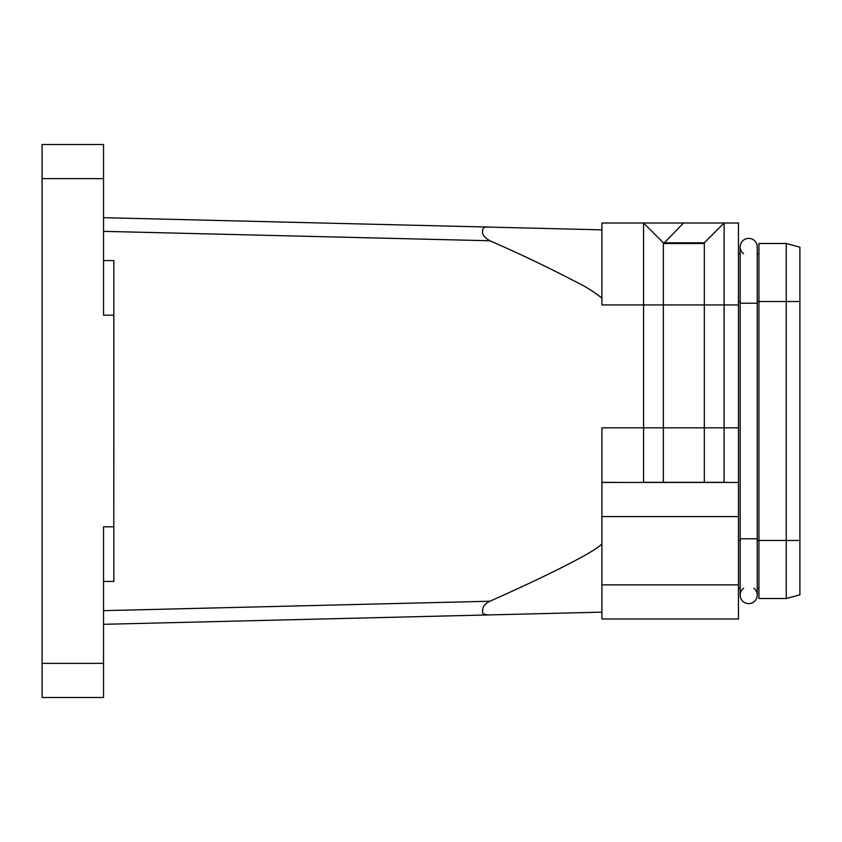 <?xml version="1.0" encoding="UTF-8"?>
<svg xmlns="http://www.w3.org/2000/svg" width="842" height="842" viewBox="0 0 842 842"><rect width="100%" height="100%" fill="white"/><g stroke="black" fill="none" stroke-linecap="round" stroke-linejoin="round"><path stroke-width="1.26" d="M757.232 246.906A8.536 8.536 0 0 0 748.696 238.381A8.536 8.536 0 0 0 743.581 253.737A8.536 8.536 0 0 1 748.696 238.381A8.536 8.536 0 0 0 740.16 246.906A8.536 8.536 0 0 1 748.696 238.381A8.536 8.536 0 0 1 757.232 246.906L757.232 303.236L740.16 303.236L740.16 246.906M740.16 303.236L740.16 538.764L757.232 538.764L757.232 595.094A8.536 8.536 0 0 1 748.696 603.619A8.536 8.536 0 0 1 743.581 588.263A8.536 8.536 0 0 0 748.696 603.619A8.536 8.536 0 0 1 740.16 595.094A8.536 8.536 0 0 0 748.696 603.619A8.536 8.536 0 0 0 753.822 588.263M738.455 482.445L601.914 482.445L601.914 618.986L738.455 618.986L738.455 223.014L643.562 223.014L663.359 242.812L704.322 242.812L724.12 223.014L724.12 304.941L738.455 304.941M663.359 482.35L663.359 304.941L601.914 304.941L601.914 223.014L643.562 223.014L643.562 482.35L724.12 482.35L724.12 304.941L704.322 304.941L704.322 482.35M738.455 427.831L601.914 427.831L601.914 482.34L622.396 482.445M704.322 242.812L704.322 304.941L663.359 304.941L663.359 242.812M487.75 227.098L486.96 227.119M484.655 227.424L483.603 227.95M103.545 624.311L489.855 614.892C484.213 615.165 481.803 613.892 482.613 611.071C482.529 606.745 484.96 603.461 489.907 601.23C535.933 580.833 593.347 553.32 601.914 543.89M601.914 298.11C593.578 291.458 584.285 285.712 574.055 280.891C547.563 267.072 519.525 253.705 489.907 240.77C484.297 237.539 481.866 234.265 482.613 230.929C482.498 227.75 484.908 226.477 489.855 227.108L103.545 217.689M113.849 315.182L113.786 526.818L113.849 260.567L103.545 260.567M103.545 581.433L113.849 581.433L113.849 526.818M113.786 315.182L103.545 315.182L103.545 144.508L42.1 144.508L42.1 697.492L103.545 697.492L103.545 526.818L113.786 526.818M489.855 227.108L601.914 229.845M601.914 612.155L489.855 614.892M483.382 613.85L486.918 614.881M488.002 614.913L488.581 614.913M704.322 243.496L663.359 243.496M738.455 588.263L740.16 588.263M757.232 588.263L758.937 588.263M757.232 253.737L758.937 253.737M799.9 247.159L799.9 594.841L786.249 598.504L786.249 243.496L799.9 247.159M738.455 253.737L740.16 253.737M757.232 301.531L758.937 301.531L758.937 243.496L786.249 243.496M799.9 301.531L758.937 301.531L758.937 598.504L786.249 598.504M601.914 516.578L738.455 516.578M103.545 231.35L489.907 240.77M42.1 178.641L103.545 178.641M103.545 663.359L42.1 663.359M489.907 601.23L103.545 610.65M738.455 540.469L740.16 540.469M738.455 301.531L740.16 301.531M757.232 540.469L799.9 540.469M738.455 584.853L601.914 584.853M683.504 223.014L663.696 243.496M740.16 538.764L740.16 595.094M757.232 538.764L757.232 303.236"/></g></svg>
